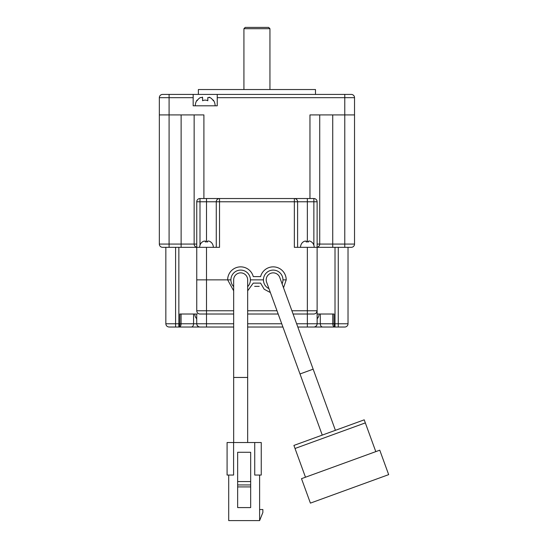 <?xml version="1.0" encoding="UTF-8"?>
<svg xmlns="http://www.w3.org/2000/svg" width="548" height="548" viewBox="0 0 548 548"><rect width="100%" height="100%" fill="white"/><g stroke="black" fill="none" stroke-linecap="round" stroke-linejoin="round"><path stroke-width="0.82" d="M167.469 94.42L162.585 94.42A3.254 3.254 0 0 0 159.331 97.674L159.331 114.916L203.904 114.916L203.904 198.527M209.302 97.195L210.083 97.565L207.808 97.565L207.808 100.75A5.686 5.686 0 0 0 202.602 100.75L202.602 97.565L200.321 97.565A9.576 9.576 0 0 0 197.075 100.75L197.075 100.12A9.926 9.926 0 0 0 195.28 105.805M202.281 97.078L202.602 97.565M346.398 94.42L351.275 94.42A3.254 3.254 0 0 1 354.529 97.674L354.529 244.072L354.529 114.916L344.774 114.916L344.774 97.674L217.241 97.674L217.241 105.805L193.17 105.805L193.17 94.42L169.092 94.42L169.092 244.072L159.331 244.072L159.331 114.916M198.376 94.42L198.376 89.536L315.49 89.536L315.49 94.42L217.241 94.42L217.241 97.674M243.922 89.536L243.922 28.702L245.223 27.4L268.643 27.4L269.945 28.702L243.922 28.702M269.945 89.536L269.945 28.702M309.963 198.527L309.963 114.916L344.774 114.916L344.774 244.072L354.529 244.072A3.254 3.254 135 0 1 351.275 247.326L344.774 247.326L344.774 244.072L319.724 244.072L319.724 114.916M181.128 247.326L181.128 244.072L169.092 244.072L169.092 247.326L162.585 247.326A3.254 3.254 0 0 1 159.331 244.072M196.746 247.258A3.254 3.254 0 0 1 194.143 244.072A3.254 3.254 45 0 0 196.746 247.258A3.254 3.254 0 0 1 194.143 244.072L194.143 114.916L194.143 244.072L181.128 244.072L181.128 114.916M317.121 247.258A3.254 3.254 0 0 0 319.724 244.072L317.121 244.072M351.275 94.42L183.731 94.42M315.49 94.42L330.129 94.42M162.585 94.42L169.092 94.42M215.124 105.805A9.926 9.926 0 0 0 213.336 100.12L213.336 100.75A9.576 9.576 0 0 0 210.083 97.565M240.668 272.863A6.994 6.994 0 0 1 247.662 279.857L247.662 279.857A6.994 6.994 0 0 0 240.668 272.863A6.994 6.994 0 0 0 233.674 279.857A6.994 6.994 0 0 1 240.668 272.863A6.994 6.994 0 0 0 233.674 279.857L233.674 442.524M233.674 286.666A9.761 9.761 0 0 1 240.668 270.096A9.761 9.761 0 0 1 247.662 286.666M233.674 377.456L247.662 377.456L247.662 442.524M233.592 442.524L233.592 475.054L227.084 475.054L227.084 442.524L261.245 442.524L261.245 475.054L254.738 475.054L254.738 442.524M259.615 475.054L259.615 520.6L262.869 512.469L262.869 509.537L259.615 509.537M228.708 475.054L228.708 520.6L259.615 520.6M237.654 452.278L250.669 452.278L250.669 507.585L237.654 507.585L237.654 452.278M237.654 481.562L250.669 481.562M250.669 486.919L237.654 486.919M237.654 484.939L250.669 484.939M270.808 273.281A6.994 6.994 0 0 1 279.775 277.466A6.994 6.994 0 0 0 273.199 272.863A6.994 6.994 0 0 0 266.623 282.247A6.994 6.994 0 0 1 266.623 282.247A6.994 6.994 0 0 1 270.808 273.281A6.994 6.994 0 0 0 266.623 282.247A6.994 6.994 0 0 1 266.623 282.247L322.258 435.105M268.952 288.645A9.761 9.761 0 0 1 273.199 270.096A9.761 9.761 0 0 1 282.097 283.857M305.476 477.219L293.906 445.421L331.245 431.831L364.221 419.83L375.791 451.627M300.009 373.962L313.155 369.174L335.403 430.317M295.016 448.483L365.331 422.892M301.503 478.664L379.764 450.182L388.669 474.637L310.408 503.119L301.503 478.664M259.211 286.364L254.656 286.364M250.422 279.857L263.437 279.857L250.422 279.857A9.761 9.761 0 0 0 240.668 270.096A9.761 9.761 0 0 0 230.907 279.857L227.653 279.857L230.907 279.857M263.437 279.857A9.761 9.761 0 0 1 273.199 270.096A9.761 9.761 0 0 1 282.96 279.857L286.214 279.857A13.015 13.015 0 0 0 260.601 276.603L253.265 276.603A13.015 13.015 0 0 0 227.653 279.857L196.746 279.857L196.746 201.774A3.254 3.254 0 0 1 199.999 198.527L219.522 198.527A3.254 3.254 0 0 0 216.268 201.774L216.268 247.326M317.121 279.857L317.121 323.772L317.121 247.326L294.345 247.326L294.345 201.774L219.522 201.774L219.522 247.326L165.839 247.326L165.839 323.772C166.044 325.738 167.133 326.82 169.092 327.026L175.6 327.026L169.092 327.026A3.254 3.254 0 0 1 168.955 327.026M297.598 247.326L297.598 201.774A3.254 3.254 0 0 0 294.345 198.527L313.867 198.527A3.254 3.254 0 0 1 317.121 201.774L317.121 247.326L344.774 247.326M294.345 198.527A3.254 3.254 0 0 1 297.598 201.774L294.345 201.774L294.345 198.527L219.522 198.527L219.522 201.774L196.746 201.774M317.148 314.018L317.148 323.772L317.148 314.018L334.013 314.018L334.013 323.772L317.121 323.772A3.254 3.254 0 0 1 313.867 327.026L297.811 327.026M233.674 290.83L227.653 279.857L233.674 290.83M260.601 283.111L264.157 289.214L270.376 292.557L264.157 289.214L260.601 283.111L253.265 283.111L247.662 290.83L253.265 283.111M233.674 327.026L199.999 327.026A3.254 3.254 0 0 1 196.746 323.772L206.507 323.772L206.507 314.018L233.674 314.018L199.999 314.018A3.254 3.254 0 0 1 196.746 310.764L196.746 279.857L227.653 279.857M216.268 327.026L179.292 327.026L179.847 323.772L179.847 314.018L196.718 314.018L196.718 323.772C196.917 325.718 198.006 326.807 199.993 327.026L211.98 327.026M348.021 247.326L348.021 323.909M344.904 327.026L314.011 327.026M282.926 327.026L247.662 327.026M180.552 326.101L181.087 323.772L178.854 323.772L178.854 327.026L175.6 327.026L197.807 327.026M202.246 327.026L206.507 327.026L206.507 323.772L233.674 323.772M301.886 327.026L299.441 327.026M319.354 327.026L322.587 327.026C321.203 326.82 320.436 325.738 320.292 323.772L320.292 314.018M332.773 314.018L332.773 323.772C332.883 325.765 333.485 326.855 334.575 327.026L335.013 327.026L335.013 247.326M286.214 279.857L283.522 287.775L286.214 279.857L282.96 279.857M206.507 314.018L206.507 310.764L196.746 310.764L196.931 311.846M197.013 312.059L197.383 312.696M197.191 314.018L196.711 314.018M191.273 327.026A3.254 2.302 -90 0 0 193.574 323.772L193.574 314.018L196.718 314.018L196.718 323.772L181.087 323.772C180.984 325.765 180.381 326.855 179.292 327.026M175.6 327.026L175.6 323.772L165.839 323.772A3.254 3.254 0 0 0 165.845 323.909M338.267 247.326L338.267 323.772L348.021 323.772A3.254 3.254 0 0 1 344.774 327.026M312.237 314.018L293.077 314.018L307.36 314.018L307.36 323.772L317.121 323.772M307.36 247.326L307.36 314.018L313.867 314.018C315.826 313.805 316.908 312.723 317.121 310.764L316.34 312.867M179.422 327.019L180.518 326.156M247.662 314.018L278.185 314.018L247.662 314.018M313.867 327.026C315.867 326.793 316.956 325.711 317.148 323.772L316.86 325.101L315.545 326.574M334.575 327.026L334.013 323.772L338.267 323.772L338.267 327.026M208.685 240.969L207.644 241.182L207.644 241.956A5.487 5.487 0 0 0 205.37 241.956L205.37 241.182L203.74 241.182A6.734 6.734 0 0 0 202.438 241.956L202.438 241.832A6.829 6.829 0 0 0 199.671 247.326M205.267 240.976L205.37 241.956L205.37 241.182M213.336 247.326A6.829 6.829 0 0 0 210.576 241.832L210.576 241.956A6.734 6.734 0 0 0 209.274 241.182M207.644 241.182L207.644 241.956L207.644 241.182M309.538 240.969L308.497 241.182L308.497 241.956A5.487 5.487 0 0 0 306.222 241.956L306.222 241.182L304.592 241.182A6.734 6.734 0 0 0 303.291 241.956L303.291 241.832A6.829 6.829 0 0 0 300.523 247.326M306.12 240.976L306.222 241.956L306.222 241.182M314.189 247.326A6.829 6.829 0 0 0 311.422 241.832L311.422 241.956A6.734 6.734 0 0 0 310.12 241.182M308.497 241.182L308.497 241.956L308.497 241.182M196.746 244.072L194.143 244.072M332.732 247.326L332.732 114.916M193.17 97.674L159.331 97.674M344.774 94.42L344.774 97.674L354.529 97.674M206.507 247.326L206.507 310.764L233.674 310.764M199.999 245.237L199.999 198.527M317.121 201.774L313.867 201.774L313.867 245.237M206.507 241.832L206.507 198.527M307.36 241.832L307.36 201.774L297.598 201.774M313.867 198.527L313.867 201.774L307.36 201.774L307.36 198.527M178.854 247.326L178.854 323.772L175.6 323.772L175.6 247.326M181.087 323.772L181.087 314.018M291.892 310.764L317.121 310.764M307.36 327.026L307.36 323.772L296.626 323.772M281.741 323.772L247.662 323.772M247.662 310.764L277.007 310.764M247.662 377.456L247.662 279.857M313.155 369.174L279.775 277.466M196.718 323.772L196.999 325.101L198.314 326.567M317.148 318.765A6.829 6.829 0 0 0 319.073 314.018M194.793 314.018A6.829 6.829 0 0 0 196.718 318.765"/></g></svg>
